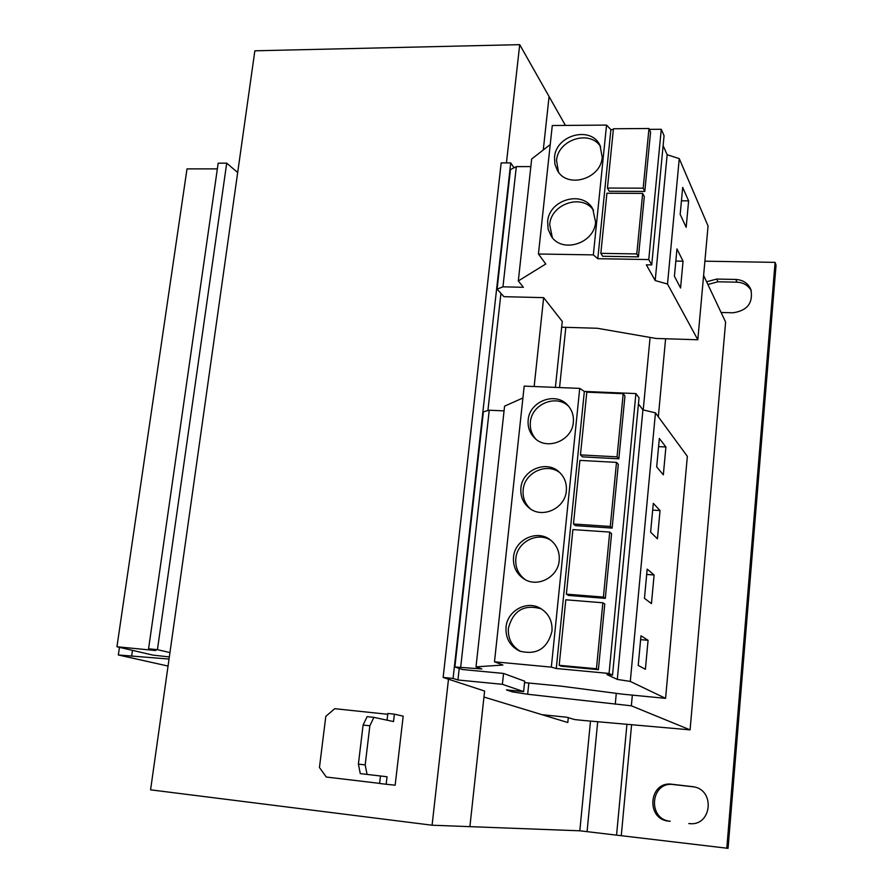 <?xml version="1.0" encoding="UTF-8"?>
<svg xmlns="http://www.w3.org/2000/svg" width="893" height="893" viewBox="0 0 893 893"><rect width="100%" height="100%" fill="white"/><g stroke="black" fill="none" stroke-linecap="round" stroke-linejoin="round"><path stroke-width="1.34" d="M547.643 221.609L548.135 229.267L551.204 236.132C561.943 253.724 594.425 243.599 595.586 222.089L592.751 208.85C582.716 189.874 548.894 199.608 547.643 221.609M593.599 210.424C582.437 193.312 550.925 203.682 549.708 224.645L552.321 237.605M554.531 157.302L554.888 164.223L557.411 170.518C567.289 188.925 601.045 179.047 602.206 157.201L599.94 145.179C590.753 125.522 555.77 135.033 554.531 157.302M600.743 146.91C590.24 129.228 557.745 139.475 556.551 160.628L558.505 172.137M520.898 488.114C520.262 496.341 523.064 502.993 529.281 508.084C542.319 518.978 565.236 508.407 566.329 490.849C566.899 483.392 564.566 477.152 559.319 472.151C546.605 459.605 522.07 469.897 520.898 488.114M560.302 473.1C547.286 461.938 524.314 472.419 523.164 489.911C522.539 497.535 524.972 503.864 530.453 508.91M528.176 420.078C527.573 427.234 529.761 433.25 534.74 438.139C547.108 450.842 572.257 440.573 573.339 422.222C573.886 415.736 572.067 410.133 567.903 405.411C555.993 391.179 529.348 401.124 528.176 420.078M568.852 406.527C556.451 393.791 531.536 404.038 530.386 422.199C529.806 428.74 531.648 434.389 535.9 439.144M513.52 557.132C512.883 566.653 516.455 573.976 524.236 579.099C537.709 587.873 558.114 577.079 559.208 560.48C559.799 551.818 556.774 544.897 550.144 539.729C536.793 529.225 514.703 539.807 513.52 557.132M551.16 540.511C537.72 531.257 517.002 541.928 515.83 558.594C515.194 567.513 518.386 574.567 525.419 579.758M506.03 627.154C505.449 638.238 509.981 646.219 519.648 651.086C536.66 655.373 547.442 648.72 551.986 631.128C552.555 621.003 548.659 613.391 540.298 608.267C526.624 600.107 507.213 610.879 506.03 627.154M541.359 608.881C524.158 603.992 513.174 610.444 508.396 628.259C507.793 638.741 511.935 646.51 520.831 651.555M503.54 673.445L502.391 684.317L523.611 691.595L524.693 681.203L503.54 673.445L462.585 669.538L454.872 666.982L481.818 668.935L476.014 666.848L502.904 665.051L494.488 661.813L524.191 386.111L579.724 388.388L584.346 391.435L635.905 393.579L609.059 673.456L612.531 675.097L606.961 674.572L617.297 679.406L630.291 681.426L665.586 698.348L622.488 694.162L561.273 686.17L524.548 682.609M584.346 391.435L556.261 668.511L609.059 673.456M610.276 526.457L612.129 528.087L575.494 525.642L573.473 524.012L579.903 460.386L616.505 462.384L610.276 526.457L573.473 524.012M612.129 528.087L618.313 464.327L616.505 462.384M617.052 456.848L618.849 458.812L624.955 395.967L623.191 393.69L617.052 456.848L580.461 454.894L586.801 392.172L623.191 393.69M618.849 458.812L582.437 456.859L580.461 454.894M523.611 691.595L506.387 689.898L512.08 691.796L527.663 694.252L631.351 705.816L690.088 729.86L583.922 720.517L574.701 719.568L566.609 717.213L542.084 714.701M555.39 387.383L562.277 321.435L543.647 297.648L534.159 386.513M543.647 297.648L503.942 296.677L497.088 289.142L502.949 286.832L523.398 287.289L518.308 280.949L545.768 263.993L538.434 254.003L593.332 254.885L597.808 258.702L648.764 259.562L651.723 264.92L646.342 264.819L655.194 280.558L667.517 284.019L697.824 339.764L656.042 338.458L597.305 328.267L561.675 327.206M500.951 293.384L487.913 410.568M459.214 668.422L457.93 679.986L502.391 684.317M169.335 656.924L152.87 655.105L116.95 646.755L155.806 650.539L148.562 648.809L218.171 163.185L226.71 163.173L237.683 172.528M226.71 163.173L157.425 649.669L169.949 652.571M116.95 646.755L187.005 168.877L217.345 168.877M506.443 162.894L519.715 44.65L254.851 50.801L150.582 789.836L432.089 825.221L469.897 826.65L484.609 691.037L443.129 677.452L501.185 162.906L510.718 162.894L514.022 167.784M703.617 275.435L725.618 322.049L690.088 729.86M443.129 677.452L453.075 678.423L457.93 679.986M148.562 648.809L157.425 649.669M168.051 666.066L118.345 654.982L169.034 659.056M119.461 647.336L118.345 654.982M132.477 650.361L131.617 656.288M510.718 162.894L453.075 678.423M650.093 337.431L643.217 409.92M616.293 693.348L615.255 704.22M665.609 338.76L658.331 416.785M632.344 695.122L631.351 705.816M380.474 775.984L379.592 783.474L386.156 784.255L387.037 776.754L360.281 773.617L387.037 776.754M360.281 773.617L358.394 764.129L365.181 764.91L367.056 774.41M369.858 725.786L363.094 725.06L367.123 716.644L373.866 717.358L369.858 725.786L365.181 764.91M363.094 725.06L358.394 764.129M387.06 720.182L387.852 713.474L394.382 714.166L393.523 721.566L373.866 717.358M387.752 714.288L334.741 708.696L325.811 716.342L319.448 767.511L326.302 777.033L379.603 783.373M386.156 784.255L395.152 785.193L403.189 716.164L394.382 714.166M519.715 44.65L549.072 96.533L543.279 149.968L549.072 96.533L565.414 125.422M432.089 825.221L448.476 679.294M590.496 721.086L579.814 830.803L469.897 826.65L483.95 697.031L567.803 722.526L568.305 717.548M726.79 848.35L775.091 262.375L776.05 265.199L728.063 848.339L579.814 830.791M688.793 823.547L689.541 823.625C711.554 826.282 715.539 790.361 693.716 786.789L671.971 784.255C648.91 780.739 645.393 819.194 668.712 821.147M694.419 786.945L673.489 784.556C650.539 781.062 647.045 819.327 670.252 821.27M751.326 290.794C748.278 285.403 743.501 282.523 736.971 282.177L717.905 281.786L707.892 284.499M775.091 262.375L704.89 261.18M706.62 281.786L716.677 279.062L735.832 279.453C743.032 279.889 748.033 283.226 750.857 289.444C753.357 302.894 747.385 310.675 732.952 312.784L721.109 312.483M530.833 166.6L516.321 166.611L510.45 169.603L497.088 289.142M518.308 280.949L531.67 158.999L550.222 144.566M538.434 254.003L552.276 125.522L606.548 125.087L610.89 129.63L613.346 129.608M649.367 129.351L661.266 129.273L664.068 135.725L651.723 264.92M663.119 145.637L667.149 154.735L679.26 158.619L708.06 225.996L697.824 339.764M636.787 253.925L638.45 256.86L602.663 256.269L600.833 253.355L606.916 193.234L642.67 193.401L636.787 253.925L600.833 253.355M638.45 256.86L644.3 196.616L642.67 193.401M661.266 129.273L648.764 259.562M610.89 129.63L597.808 258.702M643.183 188.177L644.802 191.415L609.227 191.269L607.441 188.043L613.435 128.759L648.977 128.503L643.183 188.177L607.441 188.043M644.802 191.415L650.573 132.019L648.977 128.503M516.321 166.611L502.949 286.832M606.548 125.087L593.332 254.885M667.149 154.735L655.194 280.558M679.26 158.619L667.517 284.019M676.961 248.924L674.416 276.25L680.578 287.993L683.045 261.202L676.961 248.924M682.687 187.407L680.176 214.376L686.17 227.313L688.615 200.858L682.687 187.407M504.065 410.892L489.241 410.211L483.381 411.807L454.872 666.982M476.014 666.848L504.578 406.159L522.918 397.977M635.905 393.579L639.031 397.765L612.531 675.097M638.439 403.949L642.915 409.854L655.451 412.856L687.342 456.345L665.586 698.348M494.488 661.813L551.327 667.127L556.261 668.511M579.724 388.388L551.327 667.127M642.915 409.854L617.297 679.406M655.451 412.856L630.291 681.426M659.335 438.452L656.69 466.894L663.332 474.853L665.91 446.991L659.335 438.452M653.296 503.339L650.617 532.172L657.438 538.803L660.039 510.562L653.296 503.339M489.241 410.211L460.71 666.937M603.411 597.082L605.309 598.366L568.45 595.43L566.374 594.146L572.904 529.594L609.729 532.072L603.411 597.082L566.374 594.146M605.309 598.366L611.582 533.668L609.729 532.072M596.435 668.757L598.388 669.672L561.317 666.223L559.185 665.296L565.805 599.795L602.853 602.786L596.435 668.757L559.185 665.296M598.388 669.672L604.762 604.025L602.853 602.786M647.179 569.109L644.456 598.343L651.455 603.612L654.1 574.992L647.179 569.109M640.973 635.794L638.216 665.43L645.405 669.292L648.072 640.292L640.973 635.794M640.616 639.645L648.072 640.292M646.677 574.433L654.1 574.992M652.671 510.104L660.039 510.562M658.576 446.612L665.91 446.991M681.437 200.825L688.615 200.858M675.834 261.08L683.045 261.202M512.214 690.468L512.08 691.796M565.827 327.329L559.565 387.562M528.823 683.033L527.663 694.252M587.069 831.617L597.696 721.7M616.594 834.81L626.942 724.212M621.294 835.357L631.608 724.614M736.971 282.177L735.832 279.453M716.677 279.062L717.905 281.786M693.414 786.811L691.997 786.51M671.971 784.255L673.489 784.556"/></g></svg>
